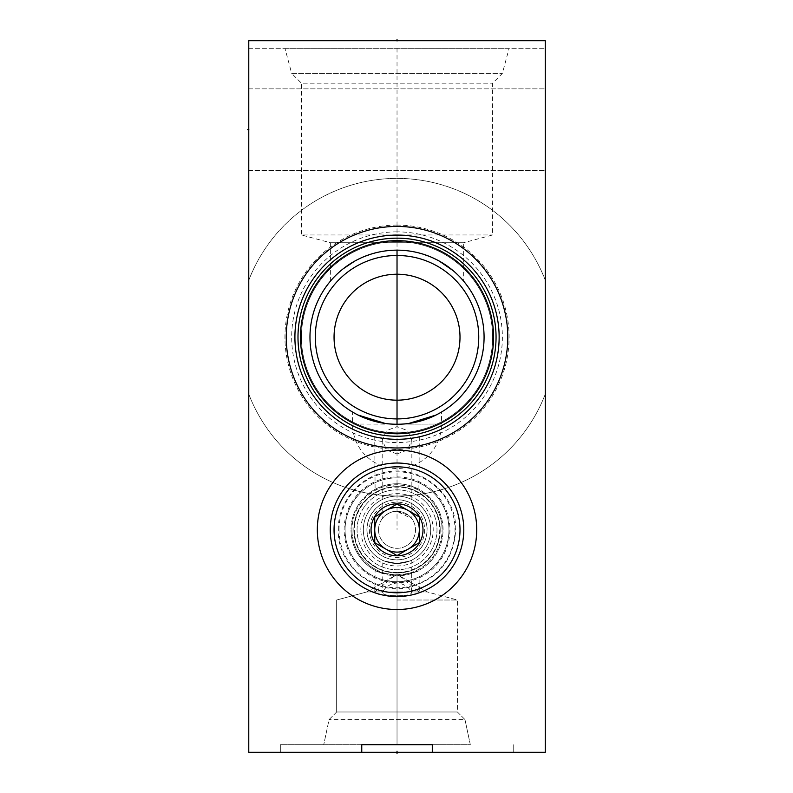 <?xml version="1.0" encoding="UTF-8"?>
<svg xmlns="http://www.w3.org/2000/svg" width="793" height="793" viewBox="0 0 793 793"><rect width="100%" height="100%" fill="white"/><g stroke="black" fill="none" stroke-linecap="round" stroke-linejoin="round"><path stroke-width="0.59" stroke-dasharray="3.96 2.97" d="M545.277 280.266A158.808 158.808 0 0 0 248.774 280.266A158.808 158.808 0 0 1 545.277 280.266L545.277 40.701L248.774 40.701L248.774 394.131A158.808 158.808 0 0 0 545.277 394.131A158.808 158.808 0 0 1 248.774 394.131L248.774 752.299L545.277 752.299L545.277 280.266M397.025 225.123A112.081 112.081 0 0 0 284.945 337.203A112.081 112.081 0 0 0 397.025 449.274A112.081 112.081 0 0 0 509.106 337.203A112.081 112.081 0 0 0 397.025 225.123M397.025 231.863A105.34 105.34 0 0 0 291.685 337.203A105.34 105.34 0 0 0 397.025 442.544A105.34 105.34 0 0 0 502.365 337.203A105.34 105.34 0 0 0 397.025 231.863M397.025 241.607A95.596 95.596 0 0 1 492.612 337.203A95.596 95.596 0 0 1 397.025 432.79A95.596 95.596 0 0 1 301.429 337.203A95.596 95.596 0 0 1 397.025 241.607A95.596 95.596 0 0 0 301.429 337.203A95.596 95.596 0 0 0 397.025 432.79A95.596 95.596 0 0 0 492.612 337.203A95.596 95.596 0 0 0 397.025 241.607M397.025 274.219A62.974 62.974 0 0 1 459.999 337.203A62.974 62.974 0 0 1 397.025 400.178A62.974 62.974 0 0 1 334.051 337.203A62.974 62.974 0 0 1 397.025 274.219M315.307 337.203A81.719 81.719 0 0 0 397.025 418.912A81.719 81.719 0 0 0 478.744 337.203A81.719 81.719 0 0 0 397.025 255.485A81.719 81.719 0 0 0 315.307 337.203M309.974 337.203A87.052 87.052 0 0 1 397.025 250.152A87.052 87.052 0 0 1 484.077 337.203A87.052 87.052 0 0 1 397.025 424.255A87.052 87.052 0 0 1 309.974 337.203M441.503 412.033L437.369 414.342L441.503 412.033L441.503 424.017L400.881 424.166L441.503 424.017A44.477 44.477 0 0 1 397.025 468.494A44.477 44.477 0 0 1 352.548 424.017L393.159 424.166L352.548 424.017L352.548 412.033M406.175 423.769L408.891 423.442L406.175 423.769M436.051 415.017L437.32 414.362L436.051 415.017M395.737 424.245L398.314 424.245L395.737 424.245M387.876 423.769L385.16 423.442L387.876 423.769M358 415.017L356.731 414.362L358 415.017M356.681 414.342L352.627 412.082L356.681 414.342M463.677 281.208L463.102 280.524L463.677 281.208L463.677 242.717L330.374 242.717L330.374 281.208M463.072 280.494L461.08 278.254L463.072 280.494M461.04 278.204L460.109 277.213L461.04 278.204M460.029 277.124L458.731 275.795L460.029 277.124M458.622 275.677L457.174 274.279L458.602 275.667M455.351 272.574L453.239 270.73L455.351 272.574M439.342 261.125L436.13 259.43L439.342 261.125M432.849 257.864L429.519 256.436L432.849 257.864M422.738 254.028L419.319 253.046L422.738 254.028M415.899 252.214L412.469 251.53L415.899 252.214M409.039 250.984L405.61 250.568L409.039 250.984M398.74 250.162L395.31 250.162L398.74 250.162M388.441 250.568L385.011 250.984L388.441 250.568M381.572 251.53L378.152 252.214L381.582 251.53M374.732 253.046L371.312 254.028L374.732 253.046M364.532 256.436L361.202 257.864L364.532 256.436M357.921 259.43L354.709 261.125L357.921 259.43M343.993 268.163L343.181 268.797M340.812 270.73L338.7 272.574L340.812 270.73M335.439 275.677L334.002 277.154M333.942 277.213L333.01 278.204L333.942 277.213M331.464 279.929L330.978 280.494L331.464 279.929M334.022 277.124L335.32 275.795M300.488 337.203A96.538 96.538 0 0 1 397.025 240.656A96.538 96.538 0 0 1 493.563 337.203A96.538 96.538 0 0 1 397.025 433.741A96.538 96.538 0 0 1 300.488 337.203M294.907 337.203A102.119 102.119 0 0 0 397.025 439.312A102.119 102.119 0 0 0 499.144 337.203A102.119 102.119 0 0 0 397.025 235.085A102.119 102.119 0 0 0 294.907 337.203M397.025 439.312L395.291 439.302L397.025 439.312M393.566 439.253L394.24 439.272M390.186 439.084L390.681 439.114M377.983 437.528L377.23 437.379L377.983 437.528M376.338 437.201L374.732 436.854L376.338 437.201M399.741 439.282L405.659 438.945M408.643 438.648L410.338 438.44L408.643 438.648M416.057 437.528L416.821 437.379L416.057 437.528M417.713 437.201L419.319 436.854L417.713 437.201M405.51 438.965L403.865 439.084M402.19 439.183L400.485 439.253M317.329 529.803A79.697 79.697 0 0 1 397.025 450.107A79.697 79.697 0 0 1 476.722 529.803A79.697 79.697 0 0 1 397.025 609.51A79.697 79.697 0 0 1 317.329 529.803M339.027 529.803A57.998 57.998 0 0 1 397.025 471.815A57.998 57.998 0 0 1 455.023 529.803A57.998 57.998 0 0 1 397.025 587.801A57.998 57.998 0 0 1 339.027 529.803M344.122 529.803A52.903 52.903 0 0 1 397.025 476.9A52.903 52.903 0 0 1 449.928 529.803A52.903 52.903 0 0 1 397.025 582.706A52.903 52.903 0 0 1 344.122 529.803M411.854 560.046L411.537 591.965C408.345 586.632 403.508 583.658 397.025 583.024C390.632 583.589 385.794 586.572 382.513 591.965C381.81 594.413 386.647 595.672 397.025 595.761C407.414 595.672 412.251 594.403 411.537 591.965L419.269 591.965C418.625 594.423 411.21 595.682 397.025 595.731C382.831 595.682 375.416 594.423 374.782 591.965L375.148 569.205C378.826 575.936 415.225 575.936 418.902 569.205L418.952 570.266C420.131 570.99 413.569 572.833 399.276 575.768L394.775 575.768C380.481 572.833 373.919 570.99 375.099 570.266A46.014 46.014 0 0 1 351.012 529.803A46.014 46.014 0 0 0 397.025 575.827A46.014 46.014 0 0 0 443.039 529.803A46.014 46.014 0 0 0 397.025 483.789A46.014 46.014 0 0 0 351.012 529.803A46.014 46.014 0 0 1 375.099 489.35L374.732 436.854M419.319 436.854L418.902 490.411C415.73 487.784 408.435 485.891 397.025 484.741C385.616 485.891 378.32 487.784 375.148 490.411L375.099 489.35C371.719 491.204 383.951 483.443 397.025 483.789C410.1 483.443 422.332 491.204 418.952 489.35A46.014 46.014 0 0 1 418.952 570.266L419.319 592.242L399.276 575.768M394.775 575.768L374.782 591.965L366.723 591.965L382.513 591.965L382.196 592.728L382.196 560.046M375.148 569.205A45.072 45.072 0 0 1 351.953 529.803A45.072 45.072 0 0 0 397.025 574.875A45.072 45.072 0 0 0 442.097 529.803A45.072 45.072 0 0 1 418.902 569.205M418.902 490.411A45.072 45.072 0 0 1 442.097 529.803A45.072 45.072 0 0 0 397.025 484.741A45.072 45.072 0 0 0 351.953 529.803A45.072 45.072 0 0 1 375.148 490.411M357.058 529.803A39.967 39.967 0 0 1 397.025 489.836A39.967 39.967 0 0 1 436.993 529.803A39.967 39.967 0 0 1 397.025 569.77A39.967 39.967 0 0 1 357.058 529.803A39.967 39.967 0 0 0 397.025 569.77A39.967 39.967 0 0 0 436.993 529.803A39.967 39.967 0 0 0 397.025 489.836A39.967 39.967 0 0 0 357.058 529.803M360.855 529.803A36.171 36.171 0 0 1 397.025 493.633A36.171 36.171 0 0 1 433.196 529.803A36.171 36.171 0 0 1 397.025 565.984A36.171 36.171 0 0 1 360.855 529.803M363.343 529.803A33.683 33.683 0 0 1 397.025 496.121A33.683 33.683 0 0 1 430.708 529.803A33.683 33.683 0 0 1 397.025 563.486A33.683 33.683 0 0 1 363.343 529.803A33.683 33.683 0 0 0 397.025 563.486A33.683 33.683 0 0 0 430.708 529.803A33.683 33.683 0 0 0 397.025 496.121A33.683 33.683 0 0 0 363.343 529.803M397.025 563.486C377.884 559.779 377.884 559.779 397.025 563.486C377.884 559.779 377.884 559.779 397.025 563.486C416.156 559.779 416.156 559.779 397.025 563.486C416.156 559.779 416.156 559.779 397.025 563.486M367.02 529.803A30.005 30.005 0 0 0 397.025 559.808A30.005 30.005 0 0 0 427.031 529.803A30.005 30.005 0 0 0 397.025 499.798A30.005 30.005 0 0 0 367.02 529.803A30.005 30.005 0 0 1 397.025 499.798A30.005 30.005 0 0 1 427.031 529.803A30.005 30.005 0 0 1 397.025 559.808A30.005 30.005 0 0 1 367.02 529.803M369.389 529.803A27.636 27.636 0 0 0 397.025 557.439A27.636 27.636 0 0 0 424.661 529.803A27.636 27.636 0 0 0 397.025 502.177A27.636 27.636 0 0 0 369.389 529.803M378.519 529.803A18.497 18.497 0 0 1 397.025 511.307A18.497 18.497 0 0 1 415.522 529.803A18.497 18.497 0 0 1 397.025 548.31A18.497 18.497 0 0 1 378.519 529.803A18.497 18.497 0 0 1 397.025 511.307A18.497 18.497 0 0 1 415.522 529.803A18.497 18.497 0 0 1 397.025 548.31A18.497 18.497 0 0 1 378.519 529.803M397.025 511.307L408.286 515.133L411.854 518.741L397.025 511.307C392.704 510.87 388.035 513.012 383.019 517.71C380.134 522.062 385.051 511.485 397.025 511.307C392.704 510.87 388.035 513.012 383.019 517.71C380.134 522.062 385.051 511.485 397.025 511.307M397.025 453.943L407.344 450.087L411.854 440.274L407.513 430.609L397.025 426.594L386.538 430.609L382.196 440.274L386.766 450.146L397.025 453.943M397.025 600.014L457.392 600.014L397.025 600.014M400.267 576.342L427.328 591.965L366.723 591.965L397.025 574.469L427.328 591.965L457.392 600.014L457.392 711.985L336.658 711.985L457.392 711.985L397.025 711.985L457.392 711.985L464.976 719.568L329.075 719.568L464.976 719.568L470.318 744.706L280.325 744.706L470.318 744.706L464.976 719.568L457.392 711.985L457.392 600.014L427.328 591.965L366.723 591.965L336.658 600.014L336.658 711.985L397.025 711.985L336.658 711.985L329.075 719.568L323.732 744.706L329.075 719.568L336.658 711.985L336.658 600.014L366.723 591.965L393.784 576.342M397.025 752.299L513.725 752.299L280.325 752.299L397.025 752.299L397.025 751.249L397.025 752.299M432.294 752.299L513.725 752.299L432.294 752.299M361.757 752.299L280.325 752.299L361.757 752.299M545.277 40.701L545.277 48.294L545.277 40.701L248.774 40.701L248.774 48.294L545.277 48.294L248.774 48.294L248.774 40.701L545.277 40.701M545.277 129.646L545.277 170.445L545.277 129.646M248.774 129.646L248.774 170.445L248.774 129.646L248.774 170.445L248.774 129.646L249.825 129.646L248.774 129.646M284.945 48.294L509.106 48.294L502.365 73.432L492.612 83.186L492.612 234.966L463.677 242.717L330.374 242.717L301.429 234.966L492.612 234.966L301.429 234.966L301.429 83.186L492.612 83.186L301.429 83.186L291.685 73.432L502.365 73.432L291.685 73.432L284.945 48.294L509.106 48.294M330.255 529.803A66.771 66.771 0 0 1 397.025 463.033A66.771 66.771 0 0 1 463.796 529.803A66.771 66.771 0 0 1 397.025 596.574A66.771 66.771 0 0 1 330.255 529.803M334.051 529.803A62.974 62.974 0 0 1 397.025 466.829A62.974 62.974 0 0 1 459.999 529.803A62.974 62.974 0 0 1 397.025 592.787A62.974 62.974 0 0 1 334.051 529.803M397.025 572.982A43.169 43.169 0 0 0 440.194 529.803A43.169 43.169 0 0 0 397.025 486.634A43.169 43.169 0 0 1 440.194 529.803A43.169 43.169 0 0 1 397.025 572.982A43.169 43.169 0 0 1 353.856 529.803A43.169 43.169 0 0 1 397.025 486.634A43.169 43.169 0 0 1 440.194 529.803A43.169 43.169 0 0 1 397.025 572.982A43.169 43.169 0 0 0 440.194 529.803A43.169 43.169 0 0 0 397.025 486.634A43.169 43.169 0 0 0 353.856 529.803A43.169 43.169 0 0 1 397.025 486.634A43.169 43.169 0 0 0 353.856 529.803A43.169 43.169 0 0 0 397.025 572.982A43.169 43.169 0 0 1 353.856 529.803A43.169 43.169 0 0 0 397.025 572.982M397.025 581.755A51.951 51.951 0 0 1 345.074 529.803A51.951 51.951 0 0 1 397.025 477.862A51.951 51.951 0 0 1 448.967 529.803A51.951 51.951 0 0 1 397.025 581.755A51.951 51.951 0 0 0 448.967 529.803A51.951 51.951 0 0 0 397.025 477.862A51.951 51.951 0 0 0 345.074 529.803A51.951 51.951 0 0 0 397.025 581.755M397.025 572.506A42.693 42.693 0 0 1 354.332 529.803A42.693 42.693 0 0 1 397.025 487.11A42.693 42.693 0 0 1 439.719 529.803A42.693 42.693 0 0 1 397.025 572.506M397.025 555.556L385.874 549.113A22.293 22.293 0 0 0 408.177 549.113L419.319 542.68L419.319 516.937M397.025 504.061L408.177 510.494A22.293 22.293 0 0 0 385.874 510.494L374.732 516.937L374.732 542.68M397.025 424.255L397.025 529.506M397.025 41.751L397.025 40.701M397.025 48.294L397.025 250.152M248.774 339.573L248.774 244.502L248.774 339.573M248.774 277.56L248.774 263.326M248.774 299.923L248.774 285.698M248.774 308.061L248.774 322.295M248.774 364.988L248.774 352.786M248.774 379.223L248.774 385.319M248.774 402.943L248.774 390.741L248.774 402.943M248.774 420.558L248.774 411.071M248.774 441.572L248.774 429.37M248.774 449.7L248.774 461.903M248.774 470.031L248.774 476.127M248.774 488.329L248.774 489.003L248.774 488.329M248.774 509.344L248.774 499.174L248.774 509.344M248.774 517.472L248.774 529.674M248.774 380.234L248.774 368.031L248.774 380.234M248.774 376.169L248.774 368.031M248.774 402.596L248.774 396.5M248.774 410.734L248.774 416.831M248.774 289.078L248.774 278.234L248.774 289.078M248.774 294.5L248.774 308.735L248.774 294.5M248.774 336.519L248.774 320.253M248.774 322.969L248.774 333.813M248.774 344.658L248.774 360.924M248.774 381.255L248.774 369.052L248.774 381.255M248.774 377.181L248.774 369.052M248.774 423.948L248.774 411.745L248.774 423.948M248.774 457.829L248.774 472.063L248.774 457.829M248.774 495.784L248.774 483.591L248.774 495.784M248.774 491.719L248.774 483.591M248.774 503.922L248.774 514.766L248.774 503.922M248.774 707.941L248.774 723.959L248.774 707.941M248.774 713.284L248.774 716.842M248.774 92.88L248.774 78.656M248.774 723.959L248.774 709.725M397.025 744.706L397.025 574.469L397.025 744.706M366.911 529.803A30.114 30.114 0 0 1 397.025 499.689A30.114 30.114 0 0 1 427.14 529.803A30.114 30.114 0 0 1 397.025 559.927A30.114 30.114 0 0 1 366.911 529.803M411.854 440.274L411.854 518.741M382.196 440.274L382.196 518.741M513.725 752.299L513.725 744.706L513.725 752.299M280.325 752.299L280.325 744.706L280.325 752.299M248.774 88.856L545.277 88.856L248.774 88.856M248.774 170.445L545.277 170.445L248.774 170.445M338.314 529.803C337.709 501.107 361.112 474.561 389.67 471.567C423.373 466.244 456.778 495.694 455.727 529.803C453.774 559.59 438.47 578.692 409.832 587.098C374.762 596.217 337.075 566.024 338.314 529.803"/><path stroke-width="1.19" d="M334.051 337.203A62.974 62.974 0 0 1 397.025 274.219A62.974 62.974 0 0 1 459.999 337.203A62.974 62.974 0 0 1 397.025 400.178A62.974 62.974 0 0 1 334.051 337.203M315.307 337.203A81.719 81.719 0 0 0 397.025 418.912A81.719 81.719 0 0 0 478.744 337.203A81.719 81.719 0 0 0 397.025 255.485A81.719 81.719 0 0 0 315.307 337.203M309.974 337.203A87.052 87.052 0 0 0 397.025 424.255A87.052 87.052 0 0 0 484.077 337.203A87.052 87.052 0 0 0 397.025 250.152A87.052 87.052 0 0 0 309.974 337.203M403.449 424.017L406.175 423.769L403.449 424.017M430.946 417.376L408.891 423.442L436.051 415.017L431.134 417.296M393.159 424.166L395.737 424.245L393.159 424.166M398.314 424.245L400.881 424.166L398.314 424.245M390.602 424.017L387.876 423.769L390.602 424.017M385.16 423.442L358 415.017L385.16 423.442M457.174 274.279L455.351 272.574L457.174 274.279M453.239 270.73L439.342 261.125L453.239 270.73M436.13 259.43L432.849 257.864L436.13 259.43M429.519 256.436L422.738 254.028L429.519 256.436M419.319 253.046L415.899 252.214L419.319 253.046M412.469 251.53L409.039 250.984L412.469 251.53M402.17 250.301L398.74 250.162L402.17 250.301M395.31 250.162L391.881 250.301L395.31 250.162M385.011 250.984L381.572 251.53L385.011 250.984M378.152 252.214L374.732 253.046L378.152 252.214M371.312 254.028L364.532 256.436L371.312 254.028M361.202 257.864L357.921 259.43L361.202 257.864M343.181 268.797L354.709 261.125L343.993 268.163M338.7 272.574L336.866 274.279L338.7 272.574M300.488 337.203A96.538 96.538 0 0 0 397.025 433.741A96.538 96.538 0 0 0 493.563 337.203A96.538 96.538 0 0 0 397.025 240.656A96.538 96.538 0 0 0 300.488 337.203M297.99 337.203A99.036 99.036 0 0 1 397.025 238.168A99.036 99.036 0 0 1 496.051 337.203A99.036 99.036 0 0 1 397.025 436.229A99.036 99.036 0 0 1 297.99 337.203M294.907 337.203A102.119 102.119 0 0 0 397.025 439.312A102.119 102.119 0 0 0 499.144 337.203A102.119 102.119 0 0 0 397.025 235.085A102.119 102.119 0 0 0 294.907 337.203M394.24 439.272L393.566 439.253M390.681 439.114L390.186 439.084M388.54 438.965L386.944 438.816L388.54 438.965M383.713 438.44L377.983 437.528L383.713 438.44M377.23 437.379L376.338 437.201L377.23 437.379M400.485 439.253L399.741 439.282M402.19 439.183L403.865 439.084M407.384 438.787L408.643 438.648L407.384 438.787M410.338 438.44L416.057 437.528L410.338 438.44M416.821 437.379L417.713 437.201L416.821 437.379M286.253 337.203A110.772 110.772 0 0 1 397.025 226.431A110.772 110.772 0 0 1 507.798 337.203A110.772 110.772 0 0 1 397.025 447.976A110.772 110.772 0 0 1 286.253 337.203M432.294 744.706L432.294 752.299L545.277 752.299L545.277 40.701L248.774 40.701L248.774 752.299L361.757 752.299L361.757 744.706L432.294 744.706L361.757 744.706M317.329 529.803A79.697 79.697 0 0 1 397.025 450.107A79.697 79.697 0 0 1 476.722 529.803A79.697 79.697 0 0 1 397.025 609.51A79.697 79.697 0 0 1 317.329 529.803M432.294 752.299L361.757 752.299M459.999 529.803A62.974 62.974 0 0 1 397.025 592.787A62.974 62.974 0 0 1 334.051 529.803A62.974 62.974 0 0 1 397.025 466.829A62.974 62.974 0 0 1 459.999 529.803M371.055 529.803A25.971 25.971 0 0 0 397.025 555.784A25.971 25.971 0 0 0 422.996 529.803A25.971 25.971 0 0 0 397.025 503.833A25.971 25.971 0 0 0 371.055 529.803M463.796 529.803A66.771 66.771 0 0 1 397.025 596.574A66.771 66.771 0 0 1 330.255 529.803A66.771 66.771 0 0 1 397.025 463.033A66.771 66.771 0 0 1 463.796 529.803M397.025 504.061L385.874 510.494A22.293 22.293 0 0 0 374.732 529.803L374.732 542.68L385.874 549.113A22.293 22.293 0 0 1 385.874 510.494A22.293 22.293 0 0 1 419.319 529.803L419.319 516.937L408.177 510.494A22.293 22.293 0 0 1 408.177 549.113A22.293 22.293 0 0 1 374.732 529.803L374.732 516.937L397.025 504.061L419.319 516.937M397.025 555.556L408.177 549.113A22.293 22.293 0 0 0 419.319 529.803L419.319 542.68L397.025 555.556L374.732 542.68M397.025 260.273L397.025 424.255M397.025 40.701L397.025 39.65M397.025 250.152L397.025 275.875M248.774 129.646L247.723 129.646L248.774 129.646M397.025 752.299L397.025 753.35L397.025 752.299M397.025 751.249L397.025 753.35L397.025 751.249"/></g></svg>
